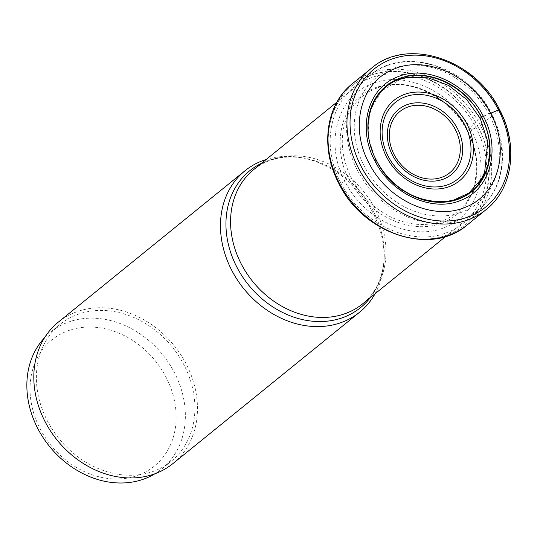 <?xml version="1.0" encoding="UTF-8"?>
<svg xmlns="http://www.w3.org/2000/svg" width="537" height="537" viewBox="0 0 537 537"><rect width="100%" height="100%" fill="white"/><g stroke="black" fill="none" stroke-linecap="round" stroke-linejoin="round"><path stroke-width="0.4" stroke-dasharray="2.69 2.01" d="M486.126 209.611A91.028 75.193 51 0 0 499.336 110.065L480.4 125.416A3.444 0.47 -27.4 0 1 478.178 126.806L477.977 126.913C500.652 168.645 487.005 219.821 449.415 234.011C412.839 250.155 360.193 226.09 339.236 183.654C316.568 141.922 330.215 90.746 367.798 76.556C404.374 60.413 457.021 84.477 477.977 126.913A161.355 21.997 -27.4 0 1 475.943 127.819L467.593 131.196L467.626 130.753L480.145 118.254M340.908 183.043C361.307 224.345 412.544 247.765 448.147 232.058C484.723 218.244 498.007 168.437 475.943 127.819C455.544 86.517 404.301 63.098 368.704 78.805C332.121 92.619 318.837 142.426 340.908 183.043L345.043 181.499C364.079 220.049 411.913 241.912 445.146 227.252C479.293 214.357 491.691 167.859 471.09 129.947L475.943 127.819M375.752 160.952L385.485 175.565L401.629 190.279L424.7 200.771L451.255 201.2M375.746 160.952L367.905 135.713L369.805 111.105L381.337 91.223L400.427 79.187L375.068 88.786A74.885 61.862 -129 0 1 467.626 130.753A74.885 61.862 51 0 1 466.74 201.838C470.338 196.77 473.057 190.595 474.909 183.318L476.675 168.86C476.769 156.113 473.654 143.56 467.331 131.203C449.201 93.753 401.877 75.261 375.068 88.786A74.885 61.862 -129 0 0 351.56 178.217A74.885 61.862 51 0 0 466.74 201.838L481.367 179.009M345.043 181.499C324.442 143.58 336.84 97.09 370.986 84.195C404.22 69.535 452.053 91.397 471.09 129.947M140.15 474.507A81.275 67.145 -129 0 1 40.107 428.781A81.275 67.145 -129 0 1 66.044 331.537A81.275 67.145 -129 0 1 166.081 377.263A81.275 67.145 -129 0 1 140.15 474.507M44.611 337.659A88.155 72.824 -129 0 1 50.579 332.108A88.155 72.824 -129 0 1 65.917 323.039A88.155 72.824 -129 0 1 169.021 363.395A88.155 72.824 -129 0 1 161.63 469.056A88.155 72.824 -129 0 1 154.965 473.748M155.837 470.385A88.155 72.824 51 0 0 171.169 461.323A88.155 72.824 51 0 0 178.559 355.662A88.155 72.824 51 0 0 75.455 315.306A88.155 72.824 51 0 0 60.117 324.375A88.155 72.824 51 0 0 52.733 430.03A88.155 72.824 51 0 0 155.837 470.385M58.311 322.146A91.028 75.193 -129 0 1 186.185 363.999A91.028 75.193 -129 0 1 172.974 463.545M375.054 293.779A91.028 75.193 51 0 0 384.076 260.714A91.028 75.193 51 0 0 372.846 212.632A91.028 75.193 51 0 0 300.384 157.502A91.028 75.193 51 0 0 266.171 159.502M480.172 118.227L480.602 117.865M484.602 115.911L489.502 113.73M352.527 83.571A91.028 75.193 -129 0 1 480.4 125.416A91.028 75.193 -129 0 1 467.19 224.969M339.156 183.661A89.692 74.099 51 0 0 449.563 234.125A89.692 74.099 51 0 0 478.178 126.806A89.692 74.099 51 0 0 367.778 76.348A89.692 74.099 51 0 0 339.156 183.661M349.439 179.519C367.288 215.652 412.121 236.146 443.267 222.405C475.279 210.316 486.898 166.739 467.593 131.196C459.8 110.615 417.961 71.347 373.765 88.316C330.51 107.111 336.9 160.878 349.439 179.519M499.336 110.065A91.028 75.193 51 0 0 371.463 68.212M489.328 114.965A80.704 66.669 51 0 0 389.996 69.562A80.704 66.669 51 0 0 364.247 166.121A80.704 66.669 51 0 0 463.579 211.524A80.704 66.669 51 0 0 489.328 114.965M491.268 115.18A86.437 71.408 51 0 0 491.227 115.106A86.437 71.408 51 0 0 369.839 75.435A86.437 71.408 51 0 0 357.293 169.974A86.437 71.408 51 0 0 357.333 170.048A86.437 71.408 51 0 0 478.722 209.712A86.437 71.408 51 0 0 491.268 115.18M300.384 157.502L303.244 157.985C283.529 155.059 267.064 158.892 253.84 169.497A86.437 71.408 -129 0 1 375.269 209.242A86.437 71.408 -129 0 1 375.309 209.323A86.437 71.408 -129 0 1 362.723 303.774C375.833 293.027 382.988 277.71 384.197 257.82L384.197 257.82A88.048 72.737 51 0 0 373.376 211.39A88.048 72.737 51 0 0 373.336 211.31A88.048 72.737 51 0 0 303.244 157.985L303.244 157.985A88.048 72.737 51 0 0 261.418 163.355M370.302 297.632A88.048 72.737 51 0 0 384.197 257.82L384.076 260.714M445.838 236.381L478.722 209.712C488.301 201.858 495.087 191.79 499.074 179.526C505.424 158.247 503.041 136.526 491.912 114.361C468.922 66.528 404.388 45.209 369.839 75.435L336.947 102.104M161.63 469.056L171.169 461.323M50.579 332.108L60.117 324.375"/><path stroke-width="0.81" d="M368.953 162.993C387.325 200.207 433.487 221.304 465.559 207.154C498.517 194.709 510.486 149.836 490.603 113.24C472.231 76.032 426.063 54.928 393.99 69.085C361.039 81.53 349.07 126.403 368.953 162.993M451.255 201.2L468.955 193.018L481.367 179.009L484.663 172.189L487.811 141.768L480.172 118.227M400.427 79.187L407.791 77.402L428.264 77.818L448.697 85.457L466.673 99.533L480.152 118.254L481.421 117.348C465.559 85.215 425.693 66.997 397.998 79.221C369.543 89.961 359.206 128.712 376.377 160.308C392.245 192.434 432.104 210.652 459.8 198.435C488.254 187.688 498.584 148.944 481.421 117.348L484.602 115.911M376.309 160.301A67.971 56.15 51 0 0 459.974 198.542A67.971 56.15 51 0 0 481.655 117.22A67.971 56.15 -129 0 0 397.998 78.979A67.971 56.15 -129 0 0 376.309 160.301M374.86 160.838C391.251 194.038 432.446 212.867 461.068 200.241C490.476 189.138 501.155 149.091 483.414 116.435C467.015 83.235 425.821 64.406 397.199 77.033C367.791 88.142 357.112 128.182 374.853 160.838M154.965 473.748A88.155 72.824 -129 0 1 146.299 478.118A88.155 72.824 -129 0 1 45.994 441.817A88.155 72.824 -129 0 1 44.611 337.659M359.636 312.185L172.974 463.545A91.028 75.193 -129 0 1 45.101 421.699A91.028 75.193 -129 0 1 58.311 322.146L244.973 170.779A91.028 75.193 51 0 0 231.762 270.333A91.028 75.193 51 0 0 359.636 312.185A91.028 75.193 51 0 0 375.054 293.779M266.171 159.502A91.028 75.193 51 0 0 244.973 170.779M489.502 113.73L498.564 109.978L499.336 110.065M498.564 109.978A88.733 73.3 -129 0 1 470.251 216.143A88.733 73.3 -129 0 1 361.039 166.222A88.733 73.3 -129 0 1 389.345 60.057A88.733 73.3 -129 0 1 498.564 109.978M358.253 167.766A91.028 75.193 51 0 0 486.126 209.611C512.922 188.762 518.661 145.225 499.598 109.736C475.245 59.097 407.174 36.751 371.463 68.212A91.028 75.193 51 0 0 358.253 167.766M352.527 83.571C325.597 104.547 319.884 148.165 338.928 183.614C363.234 234.166 431.265 256.545 467.19 224.969A91.028 75.193 -129 0 1 339.317 183.117A91.028 75.193 -129 0 1 352.527 83.571L371.463 68.212M394.178 154.69A39.496 32.623 -129 0 1 394.138 154.616A39.496 32.623 51 0 1 406.804 107.42A39.496 32.623 51 0 1 455.389 129.652A39.496 32.623 51 0 1 455.423 129.719A39.496 32.623 51 0 1 442.757 176.915A39.496 32.623 51 0 1 394.178 154.69M457.537 128.766A41.92 34.63 51 0 0 457.497 128.692A41.92 34.63 51 0 0 405.938 105.098A41.92 34.63 51 0 0 392.493 155.186A41.92 34.63 51 0 0 392.534 155.267A41.92 34.63 51 0 0 444.092 178.861A41.92 34.63 51 0 0 457.537 128.766M388.231 156.401A49.451 40.852 -129 0 1 403.958 97.264A49.451 40.852 -129 0 1 464.814 124.94A49.451 40.852 -129 0 1 464.874 125.061A49.451 40.852 -129 0 1 449.147 184.204A49.451 40.852 -129 0 1 388.291 156.522A49.451 40.852 -129 0 1 388.231 156.401M466.989 124.101A51.874 42.853 -129 0 1 450.436 186.164A51.874 42.853 -129 0 1 386.586 156.979A51.874 42.853 -129 0 1 403.139 94.915A51.874 42.853 -129 0 1 466.989 124.101M445.838 236.381L362.723 303.774A86.437 71.408 -129 0 1 241.294 264.036A86.437 71.408 -129 0 1 241.254 263.956A86.437 71.408 -129 0 1 253.84 169.497L336.947 102.104M261.418 163.355A88.048 72.737 51 0 0 236.824 267.05A88.048 72.737 51 0 0 236.864 267.124A88.048 72.737 51 0 0 370.302 297.632M467.19 224.969L486.126 209.611M407.784 77.368C373.322 81.852 356.769 124.651 376.397 160.328C399.327 209.269 470.291 216.424 484.669 172.189"/></g></svg>
